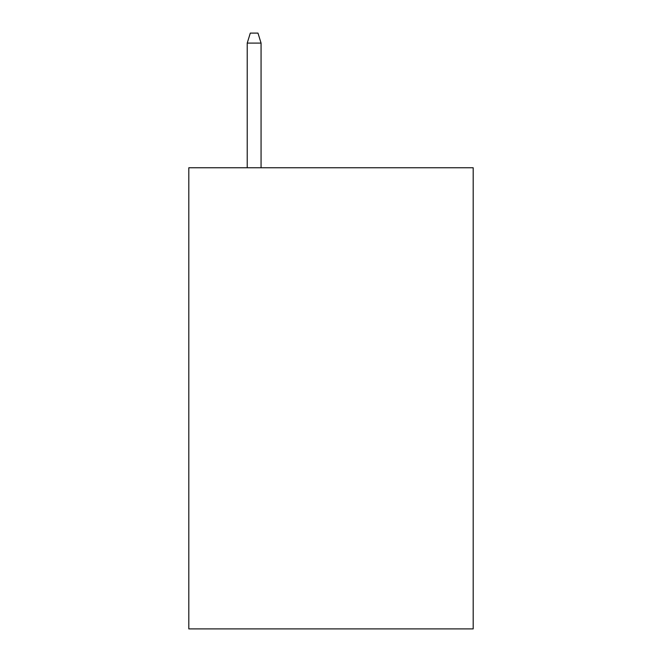 <?xml version="1.0" encoding="UTF-8"?>
<svg xmlns="http://www.w3.org/2000/svg" width="662" height="662" viewBox="0 0 662 662"><rect width="100%" height="100%" fill="white"/><g stroke="black" fill="none" stroke-linecap="round" stroke-linejoin="round"><path stroke-width="0.99" d="M473.189 167.751L473.189 628.9L188.811 628.9L188.811 167.751L473.189 167.751M261.06 167.751L261.06 43.088L247.224 43.088L247.224 167.751M247.224 43.088L250.302 33.1L257.981 33.1L261.06 43.088"/></g></svg>
